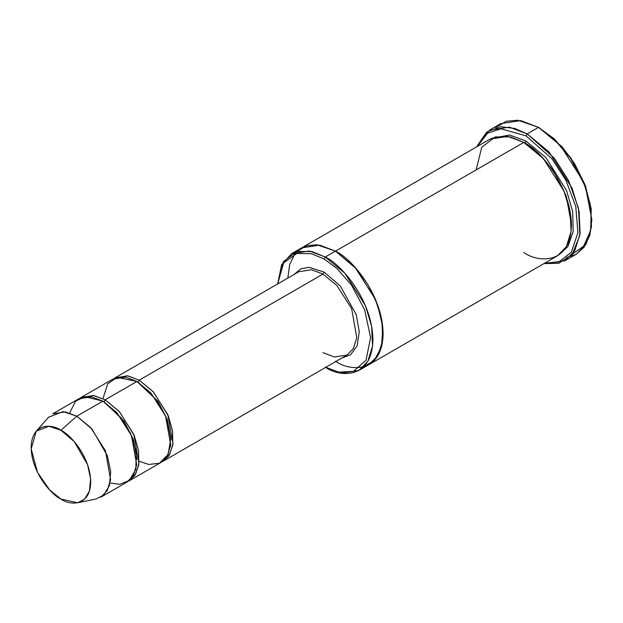 <?xml version="1.0" encoding="UTF-8"?>
<svg xmlns="http://www.w3.org/2000/svg" width="623" height="623" viewBox="0 0 623 623"><rect width="100%" height="100%" fill="white"/><g stroke="black" fill="none" stroke-linecap="round" stroke-linejoin="round"><path stroke-width="0.93" d="M298.923 271.675L115.138 377.779L127.863 375.864L139.202 380.17L153.18 391.696L167.86 414.809L172.992 443.724L169.604 454.681L162.112 461.76L168.872 455.857L172.789 445.227L172.579 431.054L168.327 415.938L153.484 392.038L139.202 380.17L322.987 274.065L336.957 285.591L351.645 308.704L356.769 337.619L353.389 348.576L347.05 355.04L353.389 348.576L356.769 337.619L351.645 308.704L336.957 285.591L322.987 274.065L311.64 269.759L298.923 271.675L311.64 269.759L322.987 274.065L324.124 272.095L309.203 267.322L300.964 268.77L293.791 274.642L300.964 268.77L309.203 267.322L324.124 272.095L340.36 286.058L356.216 314.638L359.269 331.607L357.096 345.866L350.578 354.736L341.918 358.007L350.578 354.736L357.096 345.866L359.269 331.607L356.216 314.638L340.36 286.058L324.124 272.095L322.987 274.065L139.202 380.17L138.072 382.133L157.993 401.383L167.283 419.513L170.967 439.76L167.283 419.513L157.993 401.383L138.072 382.133L139.202 380.17L127.271 375.77L114.032 378.488M591.85 219.701L585.713 186.487L570.98 158.133L554.275 138.851L538.529 127.349L553.458 138.431L570.52 158.133L585.581 187.102L591.85 219.701L589.817 235.354L584.172 247.097L576.002 254.355L566.595 257.47M526.053 135.861L552.103 158.951L565.855 180.125L575.761 206.478L577.918 232.691L571.33 252.214L558.878 261.917L544.697 263.163L558.878 261.917L571.33 252.214L577.918 232.691L575.761 206.478L565.855 180.125L552.103 158.951L526.053 135.861L500.978 128.797L487.56 133.213L477.311 146.452L487.56 133.213L500.978 128.797L526.053 135.861L527.183 133.898L526.053 135.861M543.957 263.591L558.706 263.319L572.148 254.519L579.888 235.237L578.487 208.3L568.62 180.631L554.392 158.226L527.183 133.898L549.073 151.965L572.078 188.169L579.086 211.322L580.114 233.469L574.811 250.641L564.89 260.772L543.957 263.591M325.253 367.064C339.192 377.328 372.25 379.905 372.897 339.558C372.25 298.464 339.192 262.867 325.253 257.034L311.991 251.552L296.821 251.49L283.379 261.637L277.609 283.979L283.636 262.883L296.743 253.483L311.352 253.693L324.124 258.997L336.895 268.443L351.504 285.108L364.611 309.654L370.599 337.674L366.028 360.203L353.576 371.277L338.896 372.165L325.767 367.329L338.896 372.165L353.576 371.277L366.028 360.203L370.599 337.674L364.611 309.654L351.504 285.108L336.895 268.443L324.124 258.997L311.352 253.693L296.743 253.483L283.636 262.883L277.64 283.963L281.619 264.759L291.564 253.693L309.374 251.014L325.253 257.034L324.124 258.997L325.253 257.034L344.815 273.178L365.374 305.527L371.635 326.218L372.554 346.006L367.811 361.356L358.941 370.405L341.443 373.138L325.743 367.344M77.61 502.769L95.88 499.046L103.807 495.005L109.383 485.683L110.715 471.673L107.296 455.615L92.064 429.161L76.808 416.187L90.779 427.721L105.466 450.834L110.59 479.741L107.211 490.706L100.871 497.17L126.967 482.109L133.306 475.645L136.686 464.68L131.554 435.765L116.875 412.66L102.904 401.126L76.808 416.187L60.929 430.275L74.277 441.629L87.602 464.766L90.592 478.822L89.424 491.08L84.549 499.233L77.61 502.769L60.929 499.046C69.636 505.455 90.296 507.067 90.709 481.852C90.296 456.168 69.636 433.92 60.929 430.275C52.215 423.866 31.555 422.254 31.15 447.47C31.555 473.153 52.215 495.394 60.929 499.046L49.731 490.052L37.544 472.444L31.173 448.864L36.266 431.155L48.96 426.264L60.929 430.275L76.808 416.187L63.133 411.608L48.617 417.192L36.266 431.155M105.17 399.818L104.033 401.78L123.954 421.039L133.252 439.168L136.928 459.408L133.252 439.168L123.954 421.039L104.033 401.78L105.17 399.818L93.24 395.418L80.001 398.136L81.107 397.435L93.824 395.512L105.17 399.818L119.141 411.344L133.828 434.457L138.952 463.372L135.573 474.329L128.073 481.408L134.841 475.505L138.758 464.875L138.547 450.702L134.288 435.586L119.452 411.686L105.17 399.818L136.935 381.478L105.17 399.818M103.473 401.461L104.033 401.78L103.473 401.461M69.636 412.932L75.554 401.243L84.821 396.687L102.904 401.126L121.205 417.862L130.534 433.429L136.312 452.212L135.814 469.438L129.296 480.473L119.741 484.297L110.076 482.981M137.512 381.813L138.072 382.133L137.512 381.813M102.974 398.627L107.662 383.83L117.225 377.359L136.935 381.478L125.589 377.172L112.872 379.096L81.107 397.435M564.89 260.772L576.236 254.223L586.157 244.091L591.461 226.92L590.433 204.772L583.424 181.62L560.42 145.416L538.529 127.349L527.183 133.898L538.529 127.349L520.758 120.605L500.83 123.611L489.483 130.16L509.412 127.162L527.183 133.898L514.871 128.455L500.76 126.734L486.773 131.975L476.572 146.88L489.483 130.16M526.053 141.102L524.916 143.072L538.031 152.814L553.006 170.18L566.143 195.708L571.423 224.28L566.143 195.708L553.006 170.18L538.031 152.814L524.916 143.072L526.053 141.102L545.919 157.58L566.634 190.724L572.685 211.758L573.16 231.585L567.888 246.607L558.59 255.095L567.888 246.607L573.16 231.585L572.685 211.758L566.634 190.724L545.919 157.58L526.053 141.102L509.583 134.989L491.243 138.454M524.356 142.745L524.916 143.072L524.356 142.745M476.136 169.923L481.743 147.269L495.192 136.912L510.439 136.912L523.779 142.41L325.253 257.034L335.462 251.139L355.024 267.283L375.583 299.632L381.844 320.323L382.763 340.111L378.029 355.46L369.159 364.51L378.021 355.46L382.763 340.111L381.844 320.323L375.583 299.632L355.024 267.283L335.462 251.139L523.779 142.41L507.901 136.39L490.091 139.077L301.773 247.798L319.583 245.112L335.462 251.139L319.459 245.096L301.54 247.938L319.583 245.119L335.462 251.139L356.442 268.871L367.944 284.649L377.639 304.912L382.787 327.059L381.533 346.801L374.353 360.398L363.661 366.783M358.941 370.405L368.925 364.642M369.159 364.51L557.476 255.788L566.346 246.739L571.081 231.39L570.162 211.602L563.901 190.911L543.342 158.554L523.779 142.41C537.719 148.251 570.777 183.84 571.431 224.942C570.777 265.289 537.719 262.704 523.779 252.447M129.234 480.8L160.999 462.461L167.338 455.997L170.718 445.032L165.593 416.117L150.906 393.012L136.935 381.478L156.669 400.153L166.232 417.69L170.904 437.93L168.07 454.619L159.379 463.278L148.788 464.454L139.131 461.261M335.462 361.176C349.402 371.433 382.46 374.01 383.114 333.663C382.46 292.569 349.402 256.972 335.462 251.139L316.967 244.777L306.617 245.711L297.062 251.419L294.718 254.114L289.711 264.401L287.818 278.084M495.589 127.629L506.281 121.267L517.853 120.231L538.529 127.349L562.141 146.857L574.515 163.538L585.161 185.015L591.235 208.806L590.659 230.51L583.642 246.093L572.521 254.044M52.745 413.804L65.47 411.889L76.808 416.187L102.904 401.126L91.558 396.82L78.841 398.743L52.745 413.804M163.273 461.145L347.05 355.04L334.333 356.963L322.987 352.657M539.666 128.003L538.529 127.349M291.564 253.693L301.773 247.798"/></g></svg>
